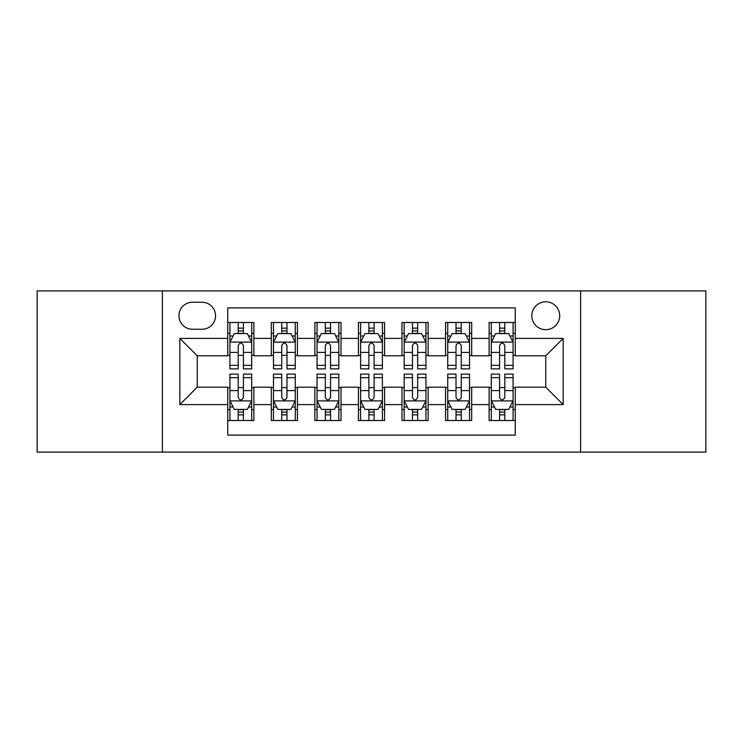 <?xml version="1.0" encoding="UTF-8"?>
<svg xmlns="http://www.w3.org/2000/svg" width="743" height="743" viewBox="0 0 743 743"><rect width="100%" height="100%" fill="white"/><g stroke="black" fill="none" stroke-linecap="round" stroke-linejoin="round"><path stroke-width="1.11" d="M545.752 301.797A13.941 13.941 0 0 0 531.812 315.738A13.941 13.941 0 0 0 545.752 329.678A13.941 13.941 0 0 0 559.693 315.738A13.941 13.941 0 0 0 545.752 301.797M580.608 452.097L705.85 452.097L705.85 290.903L580.608 290.903L580.608 452.097L162.392 452.097L162.392 290.903L37.15 290.903L37.15 452.097L162.392 452.097M515.261 322.49L489.117 322.49L489.117 338.39L471.694 338.39L471.694 355.813L489.117 355.813L489.117 338.39M471.694 338.39L471.694 322.49L445.559 322.49L445.559 338.39L428.135 338.39L428.135 355.813L445.559 355.813L445.559 338.39M428.135 338.39L428.135 322.49L401.991 322.49L401.991 338.39L384.568 338.39L384.568 355.813L401.991 355.813L401.991 338.39M384.568 338.39L384.568 322.49L358.432 322.49L358.432 338.39L341.009 338.39L341.009 355.813L358.432 355.813L358.432 338.39M341.009 338.39L341.009 322.49L314.865 322.49L314.865 338.39L297.441 338.39L297.441 355.813L314.865 355.813L314.865 338.39M297.441 338.39L297.441 322.49L271.306 322.49L271.306 355.813L253.883 355.813L253.883 322.49L227.739 322.49M227.739 420.51L253.883 420.51L253.883 387.187L271.306 387.187L271.306 420.51L297.441 420.51L297.441 387.187L314.865 387.187L314.865 404.61L297.441 404.61M314.865 404.61L314.865 420.51L341.009 420.51L341.009 387.187L358.432 387.187L358.432 404.61L341.009 404.61M358.432 404.61L358.432 420.51L384.568 420.51L384.568 387.187L401.991 387.187L401.991 404.61L384.568 404.61M401.991 404.61L401.991 420.51L428.135 420.51L428.135 387.187L445.559 387.187L445.559 404.61L428.135 404.61M445.559 404.61L445.559 420.51L471.694 420.51L471.694 387.187L489.117 387.187L489.117 404.61L471.694 404.61M192.456 329.242L202.04 329.242A13.504 13.504 0 0 0 215.544 315.738A13.504 13.504 0 0 0 202.04 302.234L192.456 302.234A13.504 13.504 0 0 0 178.952 315.738A13.504 13.504 0 0 0 192.456 329.242M580.608 290.903L162.392 290.903M515.261 338.39L515.261 307.899L227.739 307.899L227.739 355.813L197.248 355.813L197.248 387.187L227.739 387.187L227.739 435.101L515.261 435.101L515.261 387.187L545.752 387.187L545.752 355.813L515.261 355.813L515.261 338.39L563.175 338.39L563.175 404.61L515.261 404.61M227.739 404.61L179.825 404.61L179.825 338.39L227.739 338.39M489.117 404.61L489.117 420.51L515.261 420.51M227.739 333.384L229.921 333.384M238.197 333.384L243.425 333.384M251.701 333.384L253.883 333.384M227.739 355.377L229.921 355.377M238.197 355.377L243.425 355.377M251.701 355.377L253.883 355.377M227.739 387.623L229.921 387.623M238.197 387.623L243.425 387.623M251.701 387.623L253.883 387.623M227.739 409.616L229.921 409.616M238.197 409.616L243.425 409.616M251.701 409.616L253.883 409.616M271.306 355.377L273.48 355.377M281.755 355.377L286.984 355.377M295.268 355.377L297.441 355.377M271.306 333.384L273.48 333.384M281.755 333.384L286.984 333.384M295.268 333.384L297.441 333.384M271.306 387.623L273.48 387.623M281.755 387.623L286.984 387.623M295.268 387.623L297.441 387.623M271.306 409.616L273.48 409.616M281.755 409.616L286.984 409.616M295.268 409.616L297.441 409.616M314.865 387.623L317.047 387.623M325.323 387.623L330.551 387.623M338.827 387.623L341.009 387.623M314.865 409.616L317.047 409.616M325.323 409.616L330.551 409.616M338.827 409.616L341.009 409.616M314.865 333.384L317.047 333.384M325.323 333.384L330.551 333.384M338.827 333.384L341.009 333.384M314.865 355.377L317.047 355.377M325.323 355.377L330.551 355.377M338.827 355.377L341.009 355.377M358.432 387.623L360.606 387.623M368.89 387.623L374.11 387.623M382.394 387.623L384.568 387.623M358.432 409.616L360.606 409.616M368.89 409.616L374.11 409.616M382.394 409.616L384.568 409.616M358.432 333.384L360.606 333.384M368.89 333.384L374.11 333.384M382.394 333.384L384.568 333.384M358.432 355.377L360.606 355.377M368.89 355.377L374.11 355.377M382.394 355.377L384.568 355.377M401.991 387.623L404.173 387.623M412.449 387.623L417.677 387.623M425.953 387.623L428.135 387.623M401.991 409.616L404.173 409.616M412.449 409.616L417.677 409.616M425.953 409.616L428.135 409.616M401.991 333.384L404.173 333.384M412.449 333.384L417.677 333.384M425.953 333.384L428.135 333.384M401.991 355.377L404.173 355.377M412.449 355.377L417.677 355.377M425.953 355.377L428.135 355.377M445.559 387.623L447.732 387.623M456.016 387.623L461.245 387.623M469.52 387.623L471.694 387.623M445.559 409.616L447.732 409.616M456.016 409.616L461.245 409.616M469.52 409.616L471.694 409.616M445.559 333.384L447.732 333.384M456.016 333.384L461.245 333.384M469.52 333.384L471.694 333.384M445.559 355.377L447.732 355.377M456.016 355.377L461.245 355.377M469.52 355.377L471.694 355.377M489.117 387.623L491.299 387.623M499.575 387.623L504.803 387.623M513.079 387.623L515.261 387.623M489.117 409.616L491.299 409.616M499.575 409.616L504.803 409.616M513.079 409.616L515.261 409.616M489.117 333.384L491.299 333.384M499.575 333.384L504.803 333.384M513.079 333.384L515.261 333.384M489.117 355.377L491.299 355.377M499.575 355.377L504.803 355.377M513.079 355.377L515.261 355.377M197.248 355.813L179.825 338.39M197.248 387.187L179.825 404.61M563.175 338.39L545.752 355.813M563.175 404.61L545.752 387.187M243.425 328.155L238.197 328.155M251.701 365.333L243.425 365.333L243.425 368.89L251.701 368.89L251.701 342.309L247.345 333.598L234.277 333.598L229.921 342.309L229.921 368.89L238.197 368.89L238.197 365.333L229.921 365.333M229.921 342.309L229.921 322.49M251.701 342.309L251.701 322.49M238.197 333.598L238.197 322.49M243.425 322.49L243.425 333.598M243.425 365.333L243.425 345.579C241.679 342.226 239.943 342.226 238.197 345.579L238.197 365.333M238.197 414.845L243.425 414.845M229.921 377.667L238.197 377.667L238.197 374.11L229.921 374.11L229.921 400.691L234.277 409.402L247.345 409.402L251.701 400.691L251.701 374.11L243.425 374.11L243.425 377.667L251.701 377.667M251.701 400.691L251.701 420.51M229.921 400.691L229.921 420.51M243.425 409.402L243.425 420.51M238.197 420.51L238.197 409.402M238.197 377.667L238.197 397.421C239.933 400.774 241.679 400.774 243.425 397.421L243.425 377.667M286.984 328.155L281.755 328.155M295.268 365.333L286.984 365.333L286.984 368.89L295.268 368.89L295.268 342.309L290.903 333.598L277.836 333.598L273.48 342.309L273.48 368.89L281.755 368.89L281.755 365.333L273.48 365.333M273.48 342.309L273.48 322.49M295.268 342.309L295.268 322.49M281.755 333.598L281.755 322.49M286.984 322.49L286.984 333.598M286.984 365.333L286.984 345.579C285.247 342.226 283.501 342.226 281.755 345.579L281.755 365.333M330.551 328.155L325.323 328.155M338.827 365.333L330.551 365.333L330.551 368.89L338.827 368.89L338.827 342.309L334.471 333.598L321.403 333.598L317.047 342.309L317.047 368.89L325.323 368.89L325.323 365.333L317.047 365.333M317.047 342.309L317.047 322.49M338.827 342.309L338.827 322.49M325.323 333.598L325.323 322.49M330.551 322.49L330.551 333.598M330.551 365.333L330.551 345.579C328.815 342.226 327.069 342.226 325.323 345.579L325.323 365.333M374.11 328.155L368.89 328.155M382.394 365.333L374.11 365.333L374.11 368.89L382.394 368.89L382.394 342.309L378.038 333.598L364.962 333.598L360.606 342.309L360.606 368.89L368.89 368.89L368.89 365.333L360.606 365.333M360.606 342.309L360.606 322.49M382.394 342.309L382.394 322.49M368.89 333.598L368.89 322.49M374.11 322.49L374.11 333.598M374.11 365.333L374.11 345.579C372.373 342.226 370.627 342.226 368.89 345.579L368.89 365.333M417.677 328.155L412.449 328.155M425.953 365.333L417.677 365.333L417.677 368.89L425.953 368.89L425.953 342.309L421.597 333.598L408.529 333.598L404.173 342.309L404.173 368.89L412.449 368.89L412.449 365.333L404.173 365.333M404.173 342.309L404.173 322.49M425.953 342.309L425.953 322.49M412.449 333.598L412.449 322.49M417.677 322.49L417.677 333.598M417.677 365.333L417.677 345.579C415.941 342.226 414.195 342.226 412.449 345.579L412.449 365.333M281.755 414.845L286.984 414.845M273.48 377.667L281.755 377.667L281.755 374.11L273.48 374.11L273.48 400.691L277.836 409.402L290.903 409.402L295.268 400.691L295.268 374.11L286.984 374.11L286.984 377.667L295.268 377.667M295.268 400.691L295.268 420.51M273.48 400.691L273.48 420.51M286.984 409.402L286.984 420.51M281.755 420.51L281.755 409.402M281.755 377.667L281.755 397.421C283.501 400.774 285.238 400.774 286.984 397.421L286.984 377.667M325.323 414.845L330.551 414.845M317.047 377.667L325.323 377.667L325.323 374.11L317.047 374.11L317.047 400.691L321.403 409.402L334.471 409.402L338.827 400.691L338.827 374.11L330.551 374.11L330.551 377.667L338.827 377.667M338.827 400.691L338.827 420.51M317.047 400.691L317.047 420.51M330.551 409.402L330.551 420.51M325.323 420.51L325.323 409.402M325.323 377.667L325.323 397.421C327.059 400.774 328.805 400.774 330.551 397.421L330.551 377.667M368.89 414.845L374.11 414.845M360.606 377.667L368.89 377.667L368.89 374.11L360.606 374.11L360.606 400.691L364.962 409.402L378.038 409.402L382.394 400.691L382.394 374.11L374.11 374.11L374.11 377.667L382.394 377.667M382.394 400.691L382.394 420.51M360.606 400.691L360.606 420.51M374.11 409.402L374.11 420.51M368.89 420.51L368.89 409.402M368.89 377.667L368.89 397.421C370.627 400.774 372.373 400.774 374.11 397.421L374.11 377.667M412.449 414.845L417.677 414.845M404.173 377.667L412.449 377.667L412.449 374.11L404.173 374.11L404.173 400.691L408.529 409.402L421.597 409.402L425.953 400.691L425.953 374.11L417.677 374.11L417.677 377.667L425.953 377.667M425.953 400.691L425.953 420.51M404.173 400.691L404.173 420.51M417.677 409.402L417.677 420.51M412.449 420.51L412.449 409.402M412.449 377.667L412.449 397.421C414.185 400.774 415.931 400.774 417.677 397.421L417.677 377.667M461.245 328.155L456.016 328.155M469.52 365.333L461.245 365.333L461.245 368.89L469.52 368.89L469.52 342.309L465.164 333.598L452.097 333.598L447.732 342.309L447.732 368.89L456.016 368.89L456.016 365.333L447.732 365.333M447.732 342.309L447.732 322.49M469.52 342.309L469.52 322.49M456.016 333.598L456.016 322.49M461.245 322.49L461.245 333.598M461.245 365.333L461.245 345.579C459.499 342.226 457.762 342.226 456.016 345.579L456.016 365.333M456.016 414.845L461.245 414.845M447.732 377.667L456.016 377.667L456.016 374.11L447.732 374.11L447.732 400.691L452.097 409.402L465.164 409.402L469.52 400.691L469.52 374.11L461.245 374.11L461.245 377.667L469.52 377.667M469.52 400.691L469.52 420.51M447.732 400.691L447.732 420.51M461.245 409.402L461.245 420.51M456.016 420.51L456.016 409.402M456.016 377.667L456.016 397.421C457.753 400.774 459.499 400.774 461.245 397.421L461.245 377.667M504.803 328.155L499.575 328.155M513.079 365.333L504.803 365.333L504.803 368.89L513.079 368.89L513.079 342.309L508.723 333.598L495.655 333.598L491.299 342.309L491.299 368.89L499.575 368.89L499.575 365.333L491.299 365.333M491.299 342.309L491.299 322.49M513.079 342.309L513.079 322.49M499.575 333.598L499.575 322.49M504.803 322.49L504.803 333.598M504.803 365.333L504.803 345.579C503.067 342.226 501.321 342.226 499.575 345.579L499.575 365.333M499.575 414.845L504.803 414.845M491.299 377.667L499.575 377.667L499.575 374.11L491.299 374.11L491.299 400.691L495.655 409.402L508.723 409.402L513.079 400.691L513.079 374.11L504.803 374.11L504.803 377.667L513.079 377.667M513.079 400.691L513.079 420.51M491.299 400.691L491.299 420.51M504.803 409.402L504.803 420.51M499.575 420.51L499.575 409.402M499.575 377.667L499.575 397.421C501.321 400.774 503.057 400.774 504.803 397.421L504.803 377.667M271.306 404.61L253.883 404.61M271.306 338.39L253.883 338.39M251.589 342.096L230.024 342.096M229.921 335.994L233.079 335.994M248.543 335.994L251.701 335.994M238.197 352.405L229.921 352.405M251.701 352.405L243.425 352.405M243.425 330.923L238.197 330.923M230.024 400.904L251.589 400.904M251.701 407.006L248.543 407.006M233.079 407.006L229.921 407.006M243.425 390.595L251.701 390.595M229.921 390.595L238.197 390.595M238.197 412.077L243.425 412.077M295.157 342.096L273.591 342.096M273.48 335.994L276.637 335.994M292.11 335.994L295.268 335.994M281.755 352.405L273.48 352.405M295.268 352.405L286.984 352.405M286.984 330.923L281.755 330.923M338.715 342.096L317.159 342.096M317.047 335.994L320.205 335.994M335.669 335.994L338.827 335.994M325.323 352.405L317.047 352.405M338.827 352.405L330.551 352.405M330.551 330.923L325.323 330.923M382.283 342.096L360.717 342.096M360.606 335.994L363.764 335.994M379.236 335.994L382.394 335.994M368.89 352.405L360.606 352.405M382.394 352.405L374.11 352.405M374.11 330.923L368.89 330.923M425.841 342.096L404.285 342.096M404.173 335.994L407.331 335.994M422.795 335.994L425.953 335.994M412.449 352.405L404.173 352.405M425.953 352.405L417.677 352.405M417.677 330.923L412.449 330.923M273.591 400.904L295.157 400.904M295.268 407.006L292.11 407.006M276.637 407.006L273.48 407.006M286.984 390.595L295.268 390.595M273.48 390.595L281.755 390.595M281.755 412.077L286.984 412.077M317.159 400.904L338.715 400.904M338.827 407.006L335.669 407.006M320.205 407.006L317.047 407.006M330.551 390.595L338.827 390.595M317.047 390.595L325.323 390.595M325.323 412.077L330.551 412.077M360.717 400.904L382.283 400.904M382.394 407.006L379.236 407.006M363.764 407.006L360.606 407.006M374.11 390.595L382.394 390.595M360.606 390.595L368.89 390.595M368.89 412.077L374.11 412.077M404.285 400.904L425.841 400.904M425.953 407.006L422.795 407.006M407.331 407.006L404.173 407.006M417.677 390.595L425.953 390.595M404.173 390.595L412.449 390.595M412.449 412.077L417.677 412.077M469.409 342.096L447.843 342.096M447.732 335.994L450.89 335.994M466.363 335.994L469.52 335.994M456.016 352.405L447.732 352.405M469.52 352.405L461.245 352.405M461.245 330.923L456.016 330.923M447.843 400.904L469.409 400.904M469.52 407.006L466.363 407.006M450.89 407.006L447.732 407.006M461.245 390.595L469.52 390.595M447.732 390.595L456.016 390.595M456.016 412.077L461.245 412.077M512.976 342.096L491.411 342.096M491.299 335.994L494.457 335.994M509.921 335.994L513.079 335.994M499.575 352.405L491.299 352.405M513.079 352.405L504.803 352.405M504.803 330.923L499.575 330.923M491.411 400.904L512.976 400.904M513.079 407.006L509.921 407.006M494.457 407.006L491.299 407.006M504.803 390.595L513.079 390.595M491.299 390.595L499.575 390.595M499.575 412.077L504.803 412.077"/></g></svg>
